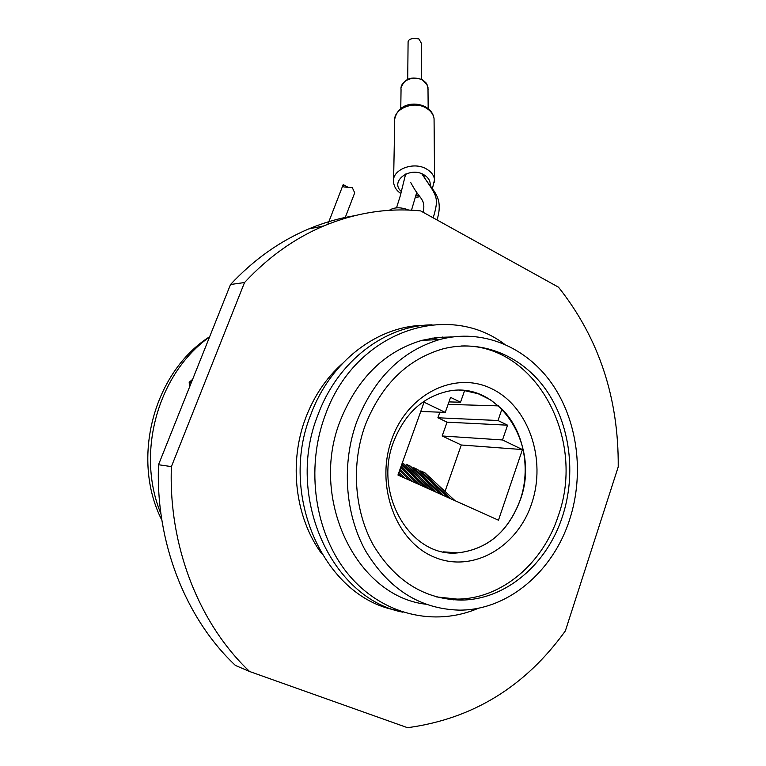 <?xml version="1.0" encoding="UTF-8"?>
<svg xmlns="http://www.w3.org/2000/svg" width="766" height="766" viewBox="0 0 766 766"><rect width="100%" height="100%" fill="white"/><g stroke="black" fill="none" stroke-linecap="round" stroke-linejoin="round"><path stroke-width="1.15" d="M442.135 337.011L446.444 337.94M439.157 339.577L432.857 338.007M342.067 363.84C326.211 378.078 314.146 395.945 305.864 417.451C288.514 462.262 294.967 517.414 321.691 553.732M395.179 610.052C323.759 596.245 278.154 494.654 310.939 414.291C330.567 361.131 377.743 325.809 424.211 325.311M450.13 336.877L451.212 337.097M402.926 612.216C331.027 598.38 285.038 495.793 318.053 414.636C337.816 360.949 385.317 325.301 432.072 324.832M478.721 608.108C434.906 627.21 382.004 615.041 348.367 574.385C314.759 533.806 305.174 468.399 325.301 414.99C354.936 331.831 446.521 300.703 504.172 343.934M425.551 604.183C356.18 596.12 308.937 498.273 340.458 420.247C357.598 378.05 384.762 351.412 421.961 340.334L437.089 337.442L452.256 336.944M356.975 421.147C374.344 378.04 401.882 350.847 439.588 339.558C481.881 328.145 525.849 346.529 551.788 383.469C577.65 420.563 584.554 473.627 569.655 519.511C553.196 571.407 507.973 610.416 459.198 610.129C419.931 608.98 388.668 589.14 365.401 550.601C344.796 513.22 341.531 463.076 356.975 421.147M365.305 424.996C351 464.033 354.151 510.663 373.444 545.344C395.237 581.088 424.441 599.338 461.055 600.075C505.828 599.902 547.307 564.025 562.541 516.217C576.386 473.79 570.096 424.642 546.282 390.22C522.393 355.941 481.891 338.764 442.853 348.903C407.397 359.206 381.545 384.57 365.305 424.996M436.17 596.877L457.12 599.108C501.768 598.945 543.142 563.24 558.347 515.642C586.373 437.903 534.773 343.091 461.075 345.993M531.738 503.348C517.452 547.259 472.498 573.495 434.111 557.073C395.476 541.351 374.871 484.734 391.962 438.774C408.479 392.556 456.402 370.457 492.528 389.147C528.933 407.186 546.57 459.667 531.738 503.348M393.714 441.484C372.812 494.06 410.835 557.954 457.886 552.87C487.521 549.375 508.327 531.709 520.296 499.872C541.026 444.653 497.584 378.663 446.205 391.675C422.009 397.736 404.505 414.339 393.714 441.484M443.437 551.855L457.819 552.861C487.454 549.356 508.26 531.7 520.229 499.863C531.116 468.38 523.571 430.473 501.95 409.073L490.747 399.957L478.185 393.734L464.598 390.641L460.519 402.217L450.59 397.372L445.257 412.405L424.077 402.207L397.956 475.035L498.465 520.2L522.441 449.565L502.496 439.962L507.571 425.187L498.005 420.515L501.95 409.073M401.575 464.952L424.967 487.176M401.011 466.523L420.62 485.223M400.58 467.72L417.346 483.748M400.005 469.328L412.979 481.785M399.565 470.554L409.695 480.311M398.962 472.22L405.291 478.329M398.512 473.474L401.987 476.845M402.428 462.559L432.531 490.575M401.987 463.794L428.213 488.631M405.951 465.479L406.353 464.34L410.499 466.226L440.067 493.955M406.353 464.34L435.768 492.031M413.19 468.754L413.592 467.633L417.709 469.51L447.545 497.316M413.592 467.633L443.275 495.401M420.4 472.019L420.793 470.908L424.891 472.775L454.985 500.667M420.793 470.908L450.743 498.752M445.036 491.437L461.285 444.998L442.174 435.978L447.057 422.162L437.893 417.776L439.875 412.194M448.981 401.901L460.519 402.217M420.764 411.447L445.257 412.405M461.285 444.998L522.441 449.565M442.174 435.978L502.496 439.962M447.057 422.162L507.571 425.187M437.893 417.776L498.005 420.515M448.11 404.381L498.58 405.884M490.747 399.957L478.185 393.734M464.598 390.641L459.447 390.334M455.732 599.108L453.376 599.845M454.257 599.089L452.122 599.74M443.926 598.284L443.16 598.495M244.526 282.539C268.177 257.137 294.613 238.264 323.846 225.913C355.999 212.632 388.276 207.634 420.668 210.918L558.491 287.183C598.83 338.036 618.737 397.937 618.219 466.877L565.356 630.916C525.246 686.642 472.651 718.91 407.55 727.7L249.62 671.514C198.834 623.601 168.319 545.631 171.402 466.609L244.526 282.539L230.518 284.502C253.814 259.597 279.868 241.079 308.679 228.938C323.683 222.657 338.907 218.253 354.352 215.734M171.402 466.609L158.514 464.732L230.518 284.502M249.62 671.514L235.392 665.424C185.429 618.401 155.45 542.069 158.514 464.732M192.63 379.352L189.183 382.282L191.452 382.301M189.183 382.282L189.528 387.098M161.846 520.143C130.411 458.432 154.081 371.749 209.664 336.705M160.917 513.737C135.448 452.677 158.332 372.975 209.539 337.03M344.93 218.31L354.706 192.85L352.303 187.622L343.905 186.99L343.197 184.606L347.879 187.163M408.91 210.095C400.81 206.964 394.251 207.05 389.262 210.334M421.539 79.281L421.559 43.605L418.945 38.932C412.386 37.907 408.776 38.846 408.096 41.757L407.713 79.233M400.924 193.654C396.539 190.686 394.088 186.866 393.571 182.193C391.455 169.784 413.563 160.908 426.691 169.114C431.258 171.823 433.891 175.309 434.571 179.57L434.628 182.059M415.775 195.981L419.031 195.483M430.128 185.592C430.636 181.226 428.587 177.626 423.952 174.801C409.714 165.973 389.243 181.619 401.508 191.634M434.083 121.555L434.063 118.701C433.403 114.44 430.885 110.955 426.499 108.255C413.908 100.059 392.709 108.944 394.72 121.354L393.619 179.493M428.098 89.756L427.141 84.777L422.87 80.392C414.205 74.666 399.632 80.909 401.049 89.651L400.771 108.523M433.202 217.85C439.598 196.211 436.658 196.307 421.788 173.758M439.588 339.558L421.961 340.334M457.12 599.108L461.055 600.075M323.846 225.913L308.679 228.938M343.187 184.625L327.858 224.256M394.729 118.998C398.512 102.74 416.053 101.428 426.212 107.269C430.77 110.151 433.393 113.962 434.063 118.701L434.571 179.57L432.407 188.608M419.96 196.747L415.383 197.379M401.049 87.985C404.371 78.467 411.601 75.786 422.736 79.932L426.02 82.833L427.983 87.123L428.175 108.638M416.733 192.467L411.486 210.219M436.974 219.938C439.349 212.785 439.856 206.265 438.487 200.395C435.739 189.824 425.226 181.868 423.32 174.571M423.052 212.239C424.096 208.429 424.096 204.972 423.043 201.851C420.41 195.943 418.265 196.479 410.729 182.528M405.654 174.045L400.111 196.402L396.52 207.854"/></g></svg>

